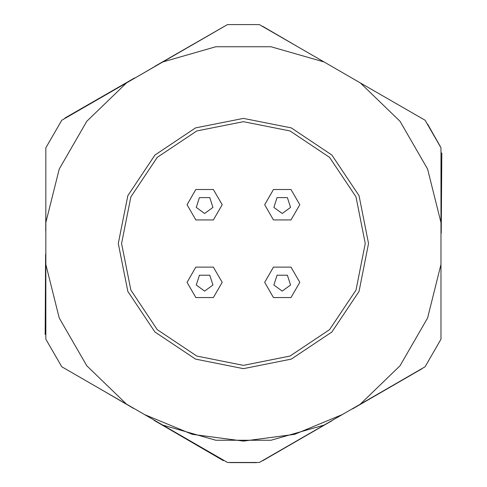 <?xml version="1.0" encoding="UTF-8"?>
<svg xmlns="http://www.w3.org/2000/svg" width="487" height="487" viewBox="0 0 487 487"><rect width="100%" height="100%" fill="white"/><g stroke="black" fill="none" stroke-linecap="round" stroke-linejoin="round"><path stroke-width="0.73" d="M162.761 425.084L126.498 404.143L86.82 365.786L59.225 317.993L45.845 264.447L45.845 222.577L59.225 169.032L86.82 121.239L126.498 82.881L162.761 61.94L215.82 46.758L271.009 46.758L324.068 61.94L360.331 82.881L400.01 121.239L427.604 169.032L440.985 222.577L440.985 339.202L425.066 366.772L324.068 425.084L271.009 440.266L215.82 440.266L162.761 425.084L227.496 462.455L259.334 462.455L324.068 425.084M45.845 264.447L45.845 339.202L61.764 366.772L126.498 404.143M126.498 82.881L61.764 120.252L45.845 147.823L45.845 222.577M324.068 61.94L259.334 24.569L227.496 24.569L162.761 61.94M440.985 222.577L440.985 147.823L425.066 120.252L360.331 82.881M243.415 118.384L291.299 127.911L331.891 155.03L359.016 195.628L368.543 243.512L359.016 291.396L331.891 331.988L291.299 359.114L243.415 368.641L195.53 359.114L154.933 331.988L127.813 291.396L118.286 243.512L127.813 195.628L154.933 155.03L195.53 127.911L243.415 118.384M440.985 264.447L427.604 317.993L400.01 365.786L360.331 404.143M144.627 414.614L192.28 434.349L243.415 441.082L294.55 434.349L342.203 414.614M132.068 79.661L157.191 65.161M45.845 258.019L45.845 229.006M157.191 421.864L132.068 407.363M354.761 407.363L329.638 421.864M440.985 229.006L440.985 258.019M427.604 124.075L440.425 146.678M441.855 152.924L441.246 233.206M422.034 368.732L352.503 408.873M332.073 420.665L262.548 460.812M256.412 462.65L229.596 462.601M133.7 408.459L102.873 390.501M223.466 460.732L154.087 420.33M45.735 230.601L45.845 211.06M45.145 334.472L45.601 254.19M155.091 66.189L224.69 26.182M65.033 117.957L134.637 77.95M262.542 26.225L301.082 48.67M264.66 282.32L273.438 267.107L291.001 267.107L299.785 282.32L291.001 297.527L273.438 297.527L264.66 282.32M282.223 291.098L273.871 285.035L277.06 275.216L287.385 275.216L290.575 285.035L282.223 291.098L273.871 285.035L277.06 275.216L287.385 275.216L290.575 285.035L282.223 291.098M187.045 282.32L195.829 267.107L213.391 267.107L222.169 282.32L213.391 297.527L195.829 297.527L187.045 282.32M204.607 291.098L196.255 285.035L199.445 275.216L209.769 275.216L212.959 285.035L204.607 291.098L196.255 285.035L199.445 275.216L209.769 275.216L212.959 285.035L204.607 291.098M187.045 204.704L195.829 189.498L213.391 189.498L222.169 204.704L213.391 219.917L195.829 219.917L187.045 204.704M204.607 213.489L196.255 207.419L199.445 197.6L209.769 197.6L212.959 207.419L204.607 213.489L196.255 207.419L199.445 197.6L209.769 197.6L212.959 207.419L204.607 213.489M264.66 204.704L273.438 189.498L291.001 189.498L299.785 204.704L291.001 219.917L273.438 219.917L264.66 204.704M282.223 213.489L273.871 207.419L277.06 197.6L287.385 197.6L290.575 207.419L282.223 213.489L273.871 207.419L277.06 197.6L287.385 197.6L290.575 207.419L282.223 213.489M243.415 365.347L290.039 356.07L329.565 329.662L355.973 290.136L365.25 243.512L355.973 196.888L329.565 157.362L290.039 130.948L243.415 121.677L196.791 130.948L157.264 157.362L130.851 196.888L121.58 243.512L130.851 290.136L157.264 329.662L196.791 356.07L243.415 365.347"/></g></svg>
